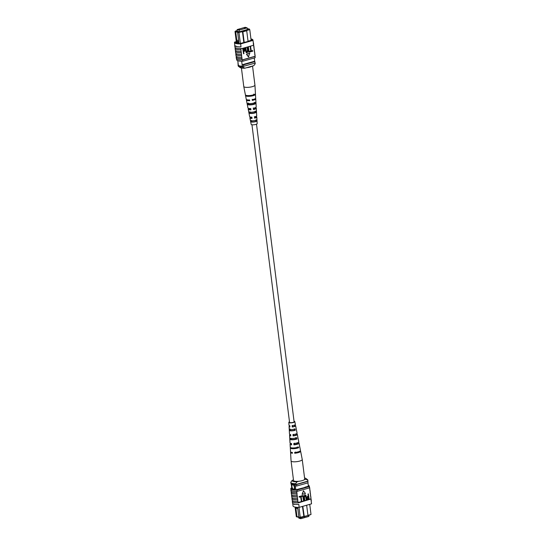 <?xml version="1.0" encoding="UTF-8"?>
<svg xmlns="http://www.w3.org/2000/svg" width="546" height="546" viewBox="0 0 546 546"><rect width="100%" height="100%" fill="white"/><g stroke="black" fill="none" stroke-linecap="round" stroke-linejoin="round"><path stroke-width="0.82" d="M251.959 124.761L289.551 422.317A2.293 0.587 -7.2 0 0 289.906 422.577A2.293 0.587 -7.2 0 0 292.499 422.515A2.293 0.587 -7.2 0 0 294.103 421.744L256.511 124.188M300.675 517.731L300.798 518.7L308.872 516.414L308.749 515.444M300.798 518.7L298.846 518.134L298.737 517.294M294.362 487.305A2.293 1.126 -105.8 0 0 292.513 484.746A2.293 1.126 -105.8 0 0 291.912 486.595A2.293 1.126 -105.8 0 0 293.762 489.161A2.293 1.126 -105.8 0 0 294.362 487.305M292.519 484.746A2.293 1.126 -105.8 0 0 291.926 486.595A2.293 1.126 -105.8 0 0 293.768 489.161M295.106 507.098L295.174 507.664L297.761 508.415L297.645 507.534L296.887 507.316M297.829 508.776L295.174 507.664L296.328 516.748L295.086 507.091M297.761 508.415L298.935 517.512L307.964 515.581L306.654 505.227M298.969 507.35L300.286 517.84L298.935 517.512M298.915 517.349L296.328 516.748M307.937 515.356L311.015 514.482L307.814 515.704M307.964 515.581L300.286 517.84M304.873 487.455L295.843 489.776L295.161 484.555M294.895 490.015L294.198 484.507M292.083 489.469L291.366 483.831M291.837 488.69L291.209 483.722M308.367 486.165A9.18 2.348 172.8 0 1 308.401 486.22L307.944 482.841M302.812 506.319L304.313 516.932M302.436 506.422L303.91 516.816M311.015 514.482L309.739 504.354M308.033 482.678A9.036 2.314 172.8 0 1 308.046 482.746A9.036 2.314 172.8 0 1 308.053 482.814L296.778 486.008A9.18 2.348 172.8 0 1 295.338 485.954M296.778 486.008L296.594 484.541A9.18 2.348 172.8 0 1 295.898 484.527M291.346 484.793A9.18 2.348 172.8 0 1 291.175 484.432A9.18 2.348 172.8 0 1 291.168 484.377L291.073 483.592M307.828 481.149A9.036 2.314 172.8 0 1 307.862 481.279A9.036 2.314 172.8 0 1 307.869 481.347L296.594 484.541M308.053 482.814L307.869 481.347M295.898 508.21L296.956 516.571L298.887 517.137M297.393 516.905L296.956 516.571M304.306 479.716L306.04 479.224A6.88 1.761 -7.2 0 0 305.828 478.433A6.88 1.761 -7.2 0 0 304.572 477.975M295.666 483.681A8.415 2.157 172.8 0 1 290.779 482.35A8.415 2.157 172.8 0 1 290.779 482.261L292.199 480.337A6.88 1.761 -7.2 0 0 297.092 481.756L295.666 483.681L295.782 484.561A8.415 2.157 172.8 0 1 290.895 483.23A8.415 2.157 172.8 0 1 290.888 483.142M305.828 478.433L307.466 479.613A8.415 2.157 172.8 0 1 307.835 480.139A8.415 2.157 172.8 0 1 307.835 480.234L307.951 481.115L295.782 484.561M307.835 480.234L306.04 479.224M297.092 481.756L298.833 481.265M292.199 480.337L293.468 479.975M293.919 504.306L294.321 504.429L294.069 504.006M310.067 491.987L310.21 493.106A9.18 2.348 172.8 0 1 310.203 493.318L310.176 491.96A9.316 2.389 -7.2 0 0 310.183 491.769L309.978 490.158A9.316 2.389 -7.2 0 0 309.787 489.769M310.442 494.922L310.578 496.041A9.18 2.348 172.8 0 1 310.572 496.253L310.544 494.894A9.316 2.389 -7.2 0 0 310.551 494.703L310.346 493.093A9.316 2.389 -7.2 0 0 310.162 492.704M309.698 489.059L309.841 490.178A9.18 2.348 172.8 0 1 309.828 490.39L309.807 489.025A9.316 2.389 -7.2 0 0 309.807 488.841L309.643 487.517A9.316 2.389 -7.2 0 0 309.452 487.128M309.807 489.025L309.637 487.708A9.316 2.389 -7.2 0 0 309.643 487.517M310.176 491.96L309.971 490.349A9.316 2.389 -7.2 0 0 309.978 490.158M311.193 500.907L311.527 503.521A9.18 2.348 172.8 0 1 311.479 503.862L311.254 500.894A9.316 2.389 -7.2 0 0 311.295 500.573L311.09 498.962A9.316 2.389 -7.2 0 0 310.899 498.573M311.254 500.894L311.049 499.276A9.316 2.389 -7.2 0 0 311.09 498.962M310.81 497.856L310.954 498.976A9.18 2.348 172.8 0 1 310.906 499.317L310.865 499.024A9.18 2.348 -7.2 0 0 310.906 498.894L310.92 497.829A9.316 2.389 -7.2 0 0 310.92 497.638L310.715 496.027A9.316 2.389 -7.2 0 0 310.531 495.638M310.92 497.829L310.715 496.212A9.316 2.389 -7.2 0 0 310.715 496.027M310.544 494.894L310.34 493.277A9.316 2.389 -7.2 0 0 310.346 493.093M292.328 500.45L292.444 501.365A9.18 2.348 -7.2 0 0 298.607 502.798L310.865 499.024M310.906 498.894L298.123 502.518A9.18 2.348 -7.2 0 0 298.566 502.504M298.123 502.518L297.645 499.918A9.316 2.389 172.8 0 1 291.939 498.443A9.316 2.389 172.8 0 1 291.939 498.259L292.049 498.225M311.479 503.862L299.181 507.35A9.18 2.348 172.8 0 1 293.018 505.91L292.697 503.378M299.181 507.35L298.805 504.415M301.378 501.33L300.805 496.799L299.208 497.133L299.133 496.532L301.078 496.096L301.733 501.228L301.378 501.33L300.621 496.846M303.535 500.716L302.962 496.184L301.358 496.526L301.283 495.925L303.235 495.488L303.883 500.621L303.535 500.716L302.771 496.239M304.47 500.457L304.095 497.502L304.88 494.949C305.794 495.017 306.251 495.659 306.251 496.887L306.62 499.843L306.272 499.945L305.897 496.99L304.982 495.543L304.443 497.399L304.818 500.354L304.265 500.395L303.89 497.44L304.682 494.894L305.262 494.915M306.272 499.945L305.692 496.928L304.784 495.481M307.391 499.406L306.695 498.164L307.535 496.294L308.244 496.089L307.985 494.028L308.333 493.925L309.186 499.119L307.575 499.46M303.46 490.799L302.054 494.369L305.46 493.523L303.46 490.799L302.259 494.423M291.584 494.58L291.7 495.495A9.18 2.348 -7.2 0 0 297.42 496.942L296.908 494.048A9.316 2.389 172.8 0 1 291.195 492.581A9.316 2.389 172.8 0 1 291.202 492.39L291.305 492.362M297.42 496.942L297.277 496.983A9.316 2.389 172.8 0 1 291.564 495.509A9.316 2.389 172.8 0 1 291.571 495.324L291.68 495.29M291.96 497.515L292.076 498.43A9.18 2.348 -7.2 0 0 297.788 499.877L297.277 496.983M309.637 487.708L309.5 487.749A9.18 2.348 172.8 0 1 309.459 487.871L309.289 486.554L296.99 490.042A9.18 2.348 172.8 0 1 290.834 488.602A9.18 2.348 172.8 0 1 290.882 488.26L291.748 488.015M291.216 491.646L291.332 492.56A9.18 2.348 -7.2 0 0 297.044 494.007L296.71 491.366A9.18 2.348 -7.2 0 1 290.998 489.919L290.834 488.602M290.97 489.721L290.868 489.748A9.316 2.389 -7.2 0 0 290.861 489.939A9.316 2.389 -7.2 0 0 296.574 491.407M297.481 498.594A9.316 2.389 172.8 0 1 291.769 497.126L291.564 495.509M297.85 501.528A9.316 2.389 172.8 0 1 292.144 500.061L291.939 498.443M298.471 502.839A9.316 2.389 172.8 0 1 292.308 501.378L292.513 502.989A9.316 2.389 -7.2 0 0 298.669 504.456M297.106 495.659A9.316 2.389 172.8 0 1 291.4 494.191L291.195 492.581M309.459 487.871L297.16 491.359A9.18 2.348 172.8 0 1 296.71 491.366M297.16 491.359L296.99 490.042M309.5 487.749A9.18 2.348 -7.2 0 0 309.507 487.537L309.343 486.213A9.18 2.348 172.8 0 1 309.289 486.554M308.258 485.298A9.18 2.348 172.8 0 1 309.343 486.213M311.049 499.276L311.104 500.928M294.86 489.701A9.18 2.348 172.8 0 1 291.769 488.595L291.823 488.581M308.401 486.22L304.845 487.23M307.596 499.467L306.9 498.225L307.739 496.355L308.449 496.15L308.183 494.082L308.538 493.987M308.524 496.751L307.794 496.956L307.248 498.095L308.033 498.826L308.756 498.621L308.524 496.751M307.644 498.867L308.551 498.559L308.333 496.805M305.159 494.881L304.682 494.894M301.563 496.58L301.283 495.925M301.488 495.98L303.235 495.488M299.413 497.194L299.133 496.532M299.338 496.594L301.078 496.096M296.737 492.731A9.316 2.389 172.8 0 1 291.032 491.257L290.861 489.939M290.765 452.047A5.064 1.297 -7.2 0 0 290.568 452.45L291.059 460.899A5.631 1.44 -7.2 0 0 291.066 460.926A5.631 1.44 -7.2 0 0 294.342 461.814A5.631 1.44 -7.2 0 0 301.747 460.217A5.631 1.44 -7.2 0 0 302.238 459.514A5.631 1.44 -7.2 0 0 302.238 459.486L300.614 451.18A5.064 1.297 -7.2 0 0 300.32 450.839M291.066 460.926L293.536 480.487A5.631 1.44 -7.2 0 0 298.027 481.333A5.631 1.44 -7.2 0 0 304.218 479.777A5.631 1.44 -7.2 0 0 304.709 479.074L302.238 459.514M290.704 434.985A2.894 0.744 -7.2 0 0 290.574 435.244A2.894 0.744 -7.2 0 0 290.752 435.455M291.537 443.727A3.215 0.826 -7.2 0 0 291.366 444.035A3.215 0.826 -7.2 0 0 291.591 444.294M289.878 426.242A2.58 0.662 -7.2 0 0 289.79 426.446A2.58 0.662 -7.2 0 0 289.912 426.624M297.181 446.983L297.304 447.727A3.351 0.86 172.8 0 1 293.652 448.314A3.351 0.86 172.8 0 1 291.741 447.884M295.666 437.667L295.877 438.97A3.03 0.778 172.8 0 1 292.676 439.469A3.03 0.778 172.8 0 1 290.916 438.984A3.03 0.778 172.8 0 1 290.909 438.977L290.861 438.383M294.239 428.917L294.451 430.221A2.716 0.696 172.8 0 1 291.7 430.623A2.716 0.696 172.8 0 1 290.131 430.221L290.015 428.917M289.523 422.119A2.43 0.621 -7.2 0 0 289.414 422.331A2.43 0.621 -7.2 0 0 290.834 422.72A2.43 0.621 -7.2 0 0 294.233 421.724A2.43 0.621 -7.2 0 0 294.076 421.539M290.499 434.575A3.904 1.003 -7.2 0 0 289.571 435.36A3.904 1.003 -7.2 0 0 290.793 435.933L290.67 434.602A3.815 0.976 172.8 0 1 289.496 434.043L289.278 430.289A3.563 0.915 172.8 0 1 289.284 430.221L289.203 428.917A3.474 0.887 -7.2 0 0 289.203 428.972A3.474 0.887 -7.2 0 0 291.23 429.538A3.474 0.887 -7.2 0 0 295.045 428.917L295.297 430.221A3.563 0.915 172.8 0 1 291.352 430.862A3.563 0.915 172.8 0 1 289.278 430.289M290.568 452.45A5.064 1.297 -7.2 0 0 292.444 453.228L292.369 452.463A5.01 1.283 172.8 0 1 290.527 451.699L290.308 447.938A4.757 1.222 172.8 0 1 290.363 447.727L290.315 446.983M290.854 443.427A4.505 1.153 -7.2 0 0 290.09 444.185A4.505 1.153 -7.2 0 0 291.646 444.867L291.516 443.536A4.416 1.133 172.8 0 1 290.008 442.867L289.79 439.114A4.163 1.065 172.8 0 1 289.817 438.977L289.735 437.667A4.075 1.044 -7.2 0 0 289.714 437.796A4.075 1.044 -7.2 0 0 292.09 438.458A4.075 1.044 -7.2 0 0 296.724 437.667L296.976 438.97A4.163 1.065 172.8 0 1 292.219 439.789A4.163 1.065 172.8 0 1 289.79 439.114M289.844 425.873A3.31 0.846 -7.2 0 0 289.059 426.528A3.31 0.846 -7.2 0 0 289.946 426.999L289.824 425.662A3.221 0.826 172.8 0 1 288.984 425.211L288.82 422.399A3.03 0.778 172.8 0 1 289.489 421.812M294.041 421.239A3.03 0.778 172.8 0 1 294.833 421.635A3.03 0.778 172.8 0 1 290.588 422.891A3.03 0.778 172.8 0 1 288.82 422.399M290.09 444.185L290.26 447.188A4.709 1.208 -7.2 0 0 293.004 447.952A4.709 1.208 -7.2 0 0 298.505 446.983L298.642 447.727A4.757 1.222 172.8 0 1 293.079 448.716A4.757 1.222 172.8 0 1 290.308 447.938M299.604 446.526A4.757 1.222 172.8 0 1 299.747 446.751A4.757 1.222 172.8 0 1 299.693 447.003L299.556 446.259A4.709 1.208 -7.2 0 0 299.597 446.007L299.024 443.059A4.505 1.153 -7.2 0 0 298.089 442.513M297.959 437.912A4.163 1.065 172.8 0 1 298.048 438.069A4.163 1.065 172.8 0 1 298.027 438.247L297.775 436.943A4.075 1.044 -7.2 0 0 297.795 436.78L297.324 434.377A3.904 1.003 -7.2 0 0 296.232 433.852M296.307 429.299A3.563 0.915 172.8 0 1 296.348 429.395A3.563 0.915 172.8 0 1 296.348 429.49L296.096 428.187A3.474 0.887 -7.2 0 0 296.096 428.098L295.625 425.703A3.31 0.846 -7.2 0 0 294.738 425.259L294.362 425.177M299.747 446.751L300.464 450.443A5.01 1.283 172.8 0 1 294.656 452.463L294.724 453.228A5.064 1.297 -7.2 0 0 300.614 451.18M298.048 438.069L298.771 441.762A4.416 1.133 172.8 0 1 293.803 443.536L293.925 444.867A4.505 1.153 -7.2 0 0 299.024 443.059M296.348 429.395L297.072 433.087A3.815 0.976 172.8 0 1 292.949 434.602L293.079 435.933A3.904 1.003 -7.2 0 0 297.324 434.377M294.833 421.635L295.372 424.406A3.221 0.826 172.8 0 1 292.11 425.662L292.233 426.999A3.31 0.846 -7.2 0 0 295.625 425.703M295.311 452.013L295.393 452.764A3.515 0.901 -7.2 0 0 299.031 451.59M294.342 443.161L294.485 444.478A3.215 0.826 -7.2 0 0 297.747 443.229A3.215 0.826 -7.2 0 0 297.229 442.867M293.379 434.302L293.523 435.626A2.894 0.744 -7.2 0 0 296.321 434.514A2.894 0.744 -7.2 0 0 295.659 434.145L295.884 433.995M292.424 425.443L292.567 426.767A2.58 0.662 -7.2 0 0 294.901 425.798A2.58 0.662 -7.2 0 0 294.41 425.491M294.724 453.228L295.393 452.764M293.925 444.867L294.485 444.478M293.079 435.933L293.523 435.626M297.304 447.727L298.642 447.727M290.363 447.727L290.963 447.727M295.877 438.97L296.976 438.97M289.817 438.977L290.909 438.977M294.451 430.221L295.297 430.221M289.284 430.221L290.131 430.221M245.243 28.01L244.431 27.996L245.243 28.01M239.605 29.607L238.793 29.593L239.605 29.607M239.087 30.153L247.154 27.866L245.202 27.3L237.128 29.586L239.087 30.153L239.291 31.811M237.128 29.586L237.339 31.265M247.154 27.866L247.365 29.525M243.844 42.656L242.465 31.702L237.681 32.664L238.07 32.098L242.956 31.204L249.201 28.945L249.768 29.634L246.444 30.576M251.119 40.356L249.768 29.634L249.242 29.191M249.201 28.945L247.263 28.706M237.251 30.576L235.422 31.095L235.073 31.9L236.22 40.984L236.759 40.083L235.701 31.723L236.029 31.177L235.463 31.34M236.029 31.177L238.643 31.934L238.07 32.098M247.297 29.013L248.232 29.279L239.264 31.818L236.425 30.992L237.278 30.753M236.227 41.005L236.336 41.885L238.916 42.636L238.807 41.755L236.22 40.984M254.272 57.978L254.682 61.213L242.131 64.769L242.315 66.237A9.036 2.314 -7.2 0 0 243.755 66.284L255.03 63.097A9.18 2.348 -7.2 0 0 255.023 63.029A9.18 2.348 -7.2 0 0 255.009 62.961M237.769 60.715L238.322 65.076A8.108 2.075 -7.2 0 0 242.315 66.237M241.68 61.234L242.131 64.769A9.036 2.314 -7.2 0 0 243.571 64.824L243.755 66.284M238.991 42.998L236.336 41.892L236.5 43.182L235.012 31.525L235.422 31.095M248.068 41.455L246.71 30.733L242.868 31.825L244.226 42.547M238.923 32.112L240.356 43.407M243.571 64.824L254.845 61.63A9.18 2.348 -7.2 0 0 254.839 61.562A9.18 2.348 -7.2 0 0 254.682 61.213M254.845 61.63L255.03 63.097M238.076 63.159L237.96 63.186A9.18 2.348 -7.2 0 0 237.967 63.24A9.18 2.348 -7.2 0 0 238.138 63.609M237.974 63.295L238.145 64.653A9.18 2.348 -7.2 0 0 238.152 64.708A9.18 2.348 -7.2 0 0 238.322 65.076M242.956 31.204L242.868 31.825L242.547 31.088M238.807 41.755L237.681 32.664M238.916 42.636L239.066 43.632M235.073 31.9L235.012 31.525M237.885 32.357L235.701 31.723M238.691 40.65L236.759 40.083M237.053 42.431L237.176 43.366M246.028 30.33L246.71 30.733M255.221 63.739A8.415 2.157 -7.2 0 0 255.221 63.65L255.105 62.77A8.415 2.157 -7.2 0 1 255.112 62.858L255.221 63.739L253.801 65.663L244.847 68.202A6.88 1.761 172.8 0 1 240.172 67.567L238.534 66.387A8.415 2.157 -7.2 0 0 243.052 67.185L243.059 66.278M255.105 62.77A8.415 2.157 -7.2 0 0 254.948 62.428M243.052 67.185L244.847 68.202M238.165 65.766A8.415 2.157 -7.2 0 0 238.165 65.861A8.415 2.157 -7.2 0 0 238.534 66.387M238.186 64.851L238.049 64.885A8.415 2.157 -7.2 0 0 238.056 64.981A8.415 2.157 -7.2 0 0 242.943 66.305M236.022 46.007L236.261 46.437A9.18 2.348 172.8 0 1 234.841 45.407L234.473 42.479A9.18 2.348 -7.2 0 0 240.636 43.912L241.004 46.847A9.18 2.348 172.8 0 1 236.261 46.437M235.838 53.296L235.954 54.211A9.18 2.348 -7.2 0 0 237.374 55.242A9.18 2.348 -7.2 0 0 241.673 55.658L241.53 55.699A9.316 2.389 172.8 0 1 237.257 55.269A9.316 2.389 172.8 0 1 235.817 54.231A9.316 2.389 172.8 0 1 235.824 54.04L235.933 54.013M235.469 50.362L235.585 51.276A9.18 2.348 -7.2 0 0 237.005 52.307A9.18 2.348 -7.2 0 0 241.298 52.723L241.673 55.658M241.209 48.464L241.243 48.758A9.18 2.348 172.8 0 1 240.8 48.765L241.298 52.723M236.213 56.231L236.329 57.146A9.18 2.348 -7.2 0 0 237.742 58.169A9.18 2.348 -7.2 0 0 242.042 58.593L241.898 58.634A9.316 2.389 172.8 0 1 237.633 58.204A9.316 2.389 172.8 0 1 236.193 57.159A9.316 2.389 172.8 0 1 236.193 56.975L236.302 56.941M241.53 55.699L242.042 58.593M241.898 58.634L242.069 59.951A9.316 2.389 172.8 0 1 237.797 59.528A9.316 2.389 172.8 0 1 236.357 58.483L236.193 57.159M241.735 57.31A9.316 2.389 172.8 0 1 237.462 56.886A9.316 2.389 172.8 0 1 236.022 55.842L235.817 54.231M240.868 46.888A9.316 2.389 172.8 0 1 236.145 46.471A9.316 2.389 172.8 0 1 234.705 45.427A9.316 2.389 172.8 0 1 234.746 45.106L234.807 45.093M241.073 48.505A9.316 2.389 172.8 0 1 236.35 48.082A9.316 2.389 172.8 0 1 234.91 47.038L234.705 45.427M240.786 49.829A9.316 2.389 172.8 0 1 236.52 49.406A9.316 2.389 172.8 0 1 235.08 48.362A9.316 2.389 172.8 0 1 235.08 48.171L235.19 48.144M240.991 51.447A9.316 2.389 172.8 0 1 236.725 51.017A9.316 2.389 172.8 0 1 235.285 49.973L235.08 48.362M241.155 52.764A9.316 2.389 172.8 0 1 236.889 52.334A9.316 2.389 172.8 0 1 235.449 51.297A9.316 2.389 172.8 0 1 235.456 51.106L235.558 51.078M241.359 54.382A9.316 2.389 172.8 0 1 237.094 53.952A9.316 2.389 172.8 0 1 235.654 52.907L235.449 51.297M240.636 43.912L252.935 40.431A9.18 2.348 -7.2 0 0 252.982 40.09L253.351 43.025A9.18 2.348 172.8 0 1 253.303 43.366L253.542 45.27L241.243 48.758M253.597 44.956L253.719 45.96A9.18 2.348 172.8 0 1 253.713 46.171L253.583 45.141A9.18 2.348 172.8 0 1 253.542 45.27M252.982 40.09A9.18 2.348 -7.2 0 0 250.935 38.909M252.935 40.431L253.446 43.325A9.316 2.389 172.8 0 0 253.487 43.011L253.692 44.622A9.316 2.389 -7.2 0 1 253.651 44.936L253.446 43.325M252.702 50.587L252.778 51.188L250.826 51.624L250.177 46.485L250.525 46.39L251.303 50.983L252.702 50.587L251.29 50.867M250.546 51.194L250.621 51.795L248.669 52.232L248.02 47.099L248.375 46.997L249.147 51.59L250.546 51.194L249.133 51.481M246.731 52.198L247.468 50.321L247.092 47.359L247.645 47.325L248.02 50.28L247.229 52.826L246.649 52.805M247.024 52.764C246.11 52.703 245.659 52.054 245.659 50.826L245.284 47.871L245.837 47.836L246.212 50.792L246.922 52.177M243.577 53.795L242.724 48.601L244.533 48.314L245.215 49.549L244.376 51.426L243.666 51.624L243.925 53.692L243.577 53.795L242.929 48.655L244.315 48.253M249.652 53.29L246.451 54.197L248.45 56.921L249.652 53.29M253.713 46.171L254.798 53.61A9.316 2.389 -7.2 0 0 254.805 53.419L254.6 51.809A9.316 2.389 -7.2 0 0 254.416 51.42M242.069 59.951L242.206 59.91A9.18 2.348 -7.2 0 0 242.656 59.903L242.82 61.22L255.119 57.739A9.18 2.348 -7.2 0 0 255.166 57.398L255.03 56.279M254.798 53.61L255.132 56.252L242.206 59.91M254.429 50.676A9.316 2.389 -7.2 0 0 254.436 50.491L254.231 48.874A9.316 2.389 -7.2 0 0 254.04 48.485M254.061 47.741A9.316 2.389 -7.2 0 0 254.061 47.557L253.856 45.939A9.316 2.389 -7.2 0 0 253.672 45.55M253.303 42.622A9.316 2.389 172.8 0 1 253.487 43.011M236.288 41.639L234.521 42.138A9.18 2.348 -7.2 0 0 234.473 42.479M235.101 47.427L235.217 48.341A9.18 2.348 -7.2 0 0 240.929 49.788M242.656 59.903L254.955 56.422A9.18 2.348 -7.2 0 0 254.989 56.293M254.955 56.422L255.119 57.739M236.548 58.872L236.657 59.787A9.18 2.348 -7.2 0 0 242.82 61.22M236.357 42.199L235.415 42.472A9.18 2.348 -7.2 0 0 239.489 43.653L248.519 41.332M248.485 41.107L252.04 40.097A9.18 2.348 -7.2 0 0 250.996 39.401M243.591 51.024L244.321 50.819L244.867 49.679L244.076 48.956L243.352 49.16L243.591 51.024M244.471 48.915L244.076 48.956M243.577 50.914L244.663 49.618L243.871 48.894M246.833 52.239L247.672 50.375L247.092 47.359M247.229 52.826C246.314 52.764 245.864 52.116 245.864 50.887L245.284 47.871M245.488 47.932L245.837 47.836M247.297 47.42L247.645 47.325M248.874 52.293L248.02 47.099M248.225 47.154L248.573 47.058M251.03 51.679L250.177 46.485M250.382 46.547L250.73 46.451M249.856 53.351L246.451 54.197M246.649 54.259L248.655 56.982M254.968 54.928A9.316 2.389 -7.2 0 0 254.968 54.743A9.316 2.389 -7.2 0 0 254.784 54.354M254.968 54.743L255.139 56.061A9.316 2.389 172.8 0 1 255.132 56.252M254.695 53.638L254.832 54.757A9.18 2.348 172.8 0 1 254.825 54.969M253.951 47.775L254.095 48.894A9.18 2.348 172.8 0 1 254.081 49.106M254.32 50.71L254.463 51.829A9.18 2.348 172.8 0 1 254.456 52.034M252.532 66.025L254.934 85.074A5.631 1.44 172.8 0 1 254.941 85.101A5.631 1.44 172.8 0 1 254.941 85.142A5.631 1.44 172.8 0 1 249.283 87.244A5.631 1.44 172.8 0 1 243.762 86.514A5.631 1.44 172.8 0 1 243.762 86.486A5.631 1.44 172.8 0 1 243.755 86.425M252.061 66.155A5.631 1.44 172.8 0 1 246.812 67.684A5.631 1.44 172.8 0 1 246.587 67.704M255.173 111.766A2.846 0.73 -7.2 0 0 254.784 111.677M250.518 112.217A2.846 0.73 -7.2 0 0 250.198 112.38L250.164 112.189M255.924 120.57A2.532 0.648 -7.2 0 0 255.119 120.461M252.382 120.809A2.532 0.648 -7.2 0 0 251.658 121.096L251.604 120.782M252.006 118.202A2.669 0.682 172.8 0 1 250.703 117.793A2.669 0.682 172.8 0 1 250.703 117.752A2.669 0.682 172.8 0 1 251.556 117.151M250.887 109.541A2.983 0.764 172.8 0 1 249.283 109.077A2.983 0.764 172.8 0 1 249.283 109.036A2.983 0.764 172.8 0 1 249.788 108.552M254.586 107.944A2.983 0.764 172.8 0 1 255.207 108.326A2.983 0.764 172.8 0 1 255.207 108.354A2.983 0.764 172.8 0 1 253.48 109.248L253.317 107.958M255.009 116.721A2.669 0.682 172.8 0 1 255.992 117.124A2.669 0.682 172.8 0 1 255.992 117.144A2.669 0.682 172.8 0 1 254.593 117.909L254.429 116.619M251.167 124.317A3.03 0.778 -7.2 0 0 251.167 124.365A3.03 0.778 -7.2 0 0 254.231 124.747A3.03 0.778 -7.2 0 0 257.18 123.621A3.03 0.778 -7.2 0 0 257.18 123.601A3.03 0.778 -7.2 0 0 257.18 123.58M249.645 116.551A3.563 0.915 -7.2 0 0 249.652 116.605A3.563 0.915 -7.2 0 0 251.87 117.151L252.04 118.434A3.474 0.887 172.8 0 1 249.904 117.902A3.474 0.887 172.8 0 1 249.897 117.847A3.474 0.887 172.8 0 1 250.88 117.117M247.952 107.862A4.163 1.065 -7.2 0 0 247.952 107.931A4.163 1.065 -7.2 0 0 250.757 108.565L250.921 109.842A4.075 1.044 172.8 0 1 248.205 109.22A4.075 1.044 172.8 0 1 248.205 109.159A4.075 1.044 172.8 0 1 248.969 108.463M246.253 99.174A4.757 1.222 -7.2 0 0 246.253 99.249A4.757 1.222 -7.2 0 0 249.645 99.966L249.74 100.703A4.709 1.208 172.8 0 1 246.403 99.993A4.709 1.208 172.8 0 1 246.396 99.918A4.709 1.208 172.8 0 1 246.56 99.59M255.487 98.464A4.709 1.208 172.8 0 1 255.74 98.812A4.709 1.208 172.8 0 1 255.74 98.846A4.709 1.208 172.8 0 1 252.286 100.409L252.191 99.679A4.757 1.222 -7.2 0 0 255.692 98.096A4.757 1.222 -7.2 0 0 255.692 98.062A4.757 1.222 -7.2 0 0 255.692 98.027M255.357 107.658A4.075 1.044 172.8 0 1 256.286 108.204A4.075 1.044 172.8 0 1 256.286 108.231A4.075 1.044 172.8 0 1 253.467 109.548L253.303 108.272A4.163 1.065 -7.2 0 0 256.21 106.914A4.163 1.065 -7.2 0 0 256.21 106.886A4.163 1.065 -7.2 0 0 256.204 106.859M255.658 116.51A3.474 0.887 172.8 0 1 256.797 117.028A3.474 0.887 172.8 0 1 256.797 117.056A3.474 0.887 172.8 0 1 254.586 118.141L254.416 116.864A3.563 0.915 -7.2 0 0 256.722 115.738A3.563 0.915 -7.2 0 0 256.722 115.711A3.563 0.915 -7.2 0 0 256.716 115.691M255.255 93.932A5.064 1.297 172.8 0 1 250.348 95.475A5.064 1.297 172.8 0 1 245.529 95.052L245.673 95.789A5.01 1.283 -7.2 0 0 250.443 96.212A5.01 1.283 -7.2 0 0 255.303 94.683L255.255 93.932M255.719 102.198A4.505 1.153 172.8 0 1 251.392 103.528A4.505 1.153 172.8 0 1 247.14 103.18L247.393 104.47A4.416 1.133 -7.2 0 0 251.556 104.812A4.416 1.133 -7.2 0 0 255.794 103.508L255.719 102.198M256.204 111.022A3.904 1.003 172.8 0 1 252.505 112.128A3.904 1.003 172.8 0 1 248.867 111.862L249.126 113.159A3.815 0.976 -7.2 0 0 252.668 113.411A3.815 0.976 -7.2 0 0 256.272 112.34L256.204 111.022M256.675 119.847A3.31 0.846 172.8 0 1 253.617 120.727A3.31 0.846 172.8 0 1 250.6 120.55L250.867 121.84A3.221 0.826 -7.2 0 0 253.781 122.011A3.221 0.826 -7.2 0 0 256.743 121.164L256.675 119.847M254.34 99.099A3.324 0.853 172.8 0 1 252.3 100.027L252.204 99.29M249.693 100.321A3.324 0.853 172.8 0 1 247.823 99.918M247.249 95.55L247.263 95.605A3.488 0.894 -7.2 0 0 250.457 95.816A3.488 0.894 -7.2 0 0 253.713 94.867L253.644 94.117M248.491 103.023L248.71 104.32A3.167 0.812 -7.2 0 0 251.57 104.484A3.167 0.812 -7.2 0 0 254.477 103.658L254.361 102.348M249.945 111.739L250.164 113.036A2.846 0.73 -7.2 0 0 252.682 113.159A2.846 0.73 -7.2 0 0 255.235 112.456L255.119 111.145M251.413 120.454L251.631 121.751A2.532 0.648 -7.2 0 0 253.788 121.833A2.532 0.648 -7.2 0 0 255.978 121.253L255.869 119.943M245.673 95.789L247.263 95.605M253.713 94.867L255.303 94.683M247.393 104.47L248.71 104.32M254.477 103.658L255.794 103.508M249.126 113.159L250.164 113.036M255.235 112.456L256.272 112.34M250.867 121.84L251.631 121.751M255.978 121.253L256.743 121.164M252.286 100.409L252.3 100.027M291.175 484.432L291.066 483.585M308.046 482.746L307.862 481.279M290.779 482.35L290.895 483.23M307.835 480.139L307.944 481.019M289.059 426.528L289.203 428.972M289.571 435.36L289.714 437.796M254.839 61.562L255.023 63.029M237.967 63.24L238.152 64.708M238.165 65.861L238.056 64.981M257.18 123.601L256.797 117.028M256.722 115.711L256.286 108.204M256.21 106.886L255.74 98.812M255.692 98.062L254.941 85.101M251.167 124.365L249.904 117.902M249.652 116.605L248.205 109.22M247.952 107.931L246.403 99.993M246.253 99.249L243.762 86.514M243.762 86.486L241.428 68.025"/></g></svg>
